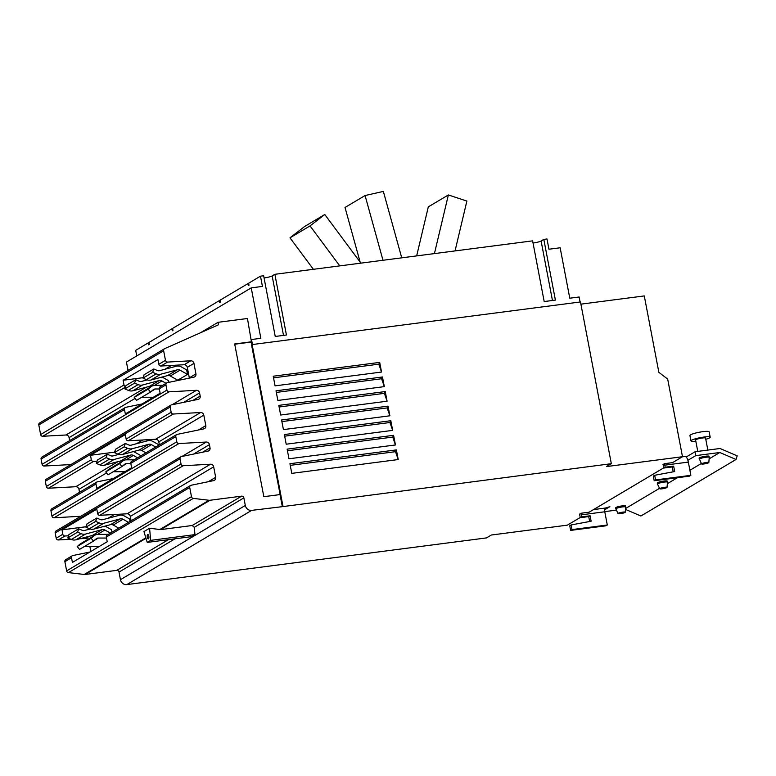 <?xml version="1.0" encoding="UTF-8"?>
<svg xmlns="http://www.w3.org/2000/svg" width="776" height="776" viewBox="0 0 776 776"><rect width="100%" height="100%" fill="white"/><g stroke="black" fill="none" stroke-linecap="round" stroke-linejoin="round"><path stroke-width="1.16" d="M416.663 255.896L428.313 206.862L448.363 194.951L466.88 201.081L455.046 250.92M324.775 214.506L304.716 226.427L289.991 237.825L310.041 225.903L324.775 214.506L360.908 263.132M360.132 262.084L345.019 207.464L365.079 195.542L383.354 191.41L401.735 257.836M448.363 194.951L434.434 253.587M289.991 237.825L313.388 269.301M310.041 225.903L339.762 265.877M365.079 195.542L382.985 260.27M695.83 441.204A9.778 1.436 -10.8 0 1 690.97 440.884L689.942 435.481A9.778 1.436 -10.8 0 1 702.901 431.66A9.778 1.436 -10.8 0 1 709.148 431.815L710.185 437.218A9.778 1.436 -10.8 0 1 705.791 439.303M664.683 487.289A3.715 0.543 -10.8 0 1 667.059 487.376A3.715 0.543 -10.8 0 1 662.132 488.802A3.715 0.543 -10.8 0 1 659.765 488.764A3.715 0.543 -10.8 0 1 664.683 487.289M622.905 512.121A3.715 0.543 -10.8 0 1 625.272 512.208A3.715 0.543 -10.8 0 1 620.354 513.644A3.715 0.543 -10.8 0 1 617.987 513.596A3.715 0.543 -10.8 0 1 622.905 512.121M706.461 462.457A3.715 0.543 -10.8 0 1 708.837 462.545A3.715 0.543 -10.8 0 1 703.91 463.97A3.715 0.543 -10.8 0 1 701.553 463.932A3.715 0.543 -10.8 0 1 706.461 462.457M690.97 440.884A9.778 1.436 -10.8 0 1 703.939 437.053A9.778 1.436 -10.8 0 1 710.185 437.218M252.472 344.534L251.511 339.519L260.852 338.307L251.23 287.877L262.443 286.422L260.484 276.169L248.65 283.211L249.018 285.18L248.33 285.587L247.951 283.618L220.093 300.176L220.471 302.145L219.773 302.562L219.404 300.593L172.602 328.413L172.97 330.382L172.282 330.789L171.903 328.82L172.66 328.723M219.404 300.593L220.161 300.496M247.951 283.618L248.708 283.521M171.903 328.82L148.924 342.478L149.302 344.457L148.604 344.864L148.226 342.895L148.982 342.798M533.025 243.024A6.082 0.892 169.2 0 0 541.105 241.006L543.821 239.396L555.403 300.099L544.189 301.554L532.617 240.851L274.869 274.306L286.441 335.009L275.238 336.464L263.656 275.761L260.484 276.169M264.073 277.934A6.082 0.892 169.2 0 0 272.153 275.916L274.869 274.306M664.207 482.09A5.073 0.747 -10.8 0 1 667.447 482.168A5.073 0.747 -10.8 0 1 667.447 482.197L667.253 481.12A5.073 0.747 -10.8 0 0 664.004 481.042A5.073 0.747 -10.8 0 0 657.282 483.021L657.485 484.069A5.073 0.747 -10.8 0 1 664.207 482.09M659.765 488.764L657.495 484.098A5.073 0.747 -10.8 0 1 657.485 484.069M615.717 508.93A5.073 0.747 -10.8 0 1 615.707 508.901A5.073 0.747 -10.8 0 1 622.43 506.922A5.073 0.747 -10.8 0 1 625.669 507.009A5.073 0.747 -10.8 0 1 625.669 507.038L625.466 505.962A5.073 0.747 169.2 0 0 622.226 505.874A5.073 0.747 169.2 0 0 615.504 507.853L617.987 513.596M699.273 459.266A5.073 0.747 -10.8 0 1 699.263 459.237A5.073 0.747 -10.8 0 1 705.985 457.248A5.073 0.747 -10.8 0 1 709.225 457.336A5.073 0.747 -10.8 0 1 709.235 457.365L709.031 456.288A5.073 0.747 169.2 0 0 705.791 456.201A5.073 0.747 169.2 0 0 699.069 458.189L701.553 463.932M707.848 450.08L705.559 438.1A5.073 0.747 169.2 0 0 702.319 438.013A5.073 0.747 169.2 0 0 695.597 440.002L697.769 451.389M686.178 457.015L695.044 451.748L720.041 448.499L737.2 455.871L736.007 459.47L719.798 452.505L695.781 455.628L687.895 460.313M625.485 509.395L640.879 516.011L736.007 459.47M104.867 526.167A7.605 6.974 -120.7 0 1 106.37 526.817L111.521 529.727L111.987 532.171M110.396 533.122L104.886 529.998A3.87 3.55 59.3 0 0 102.199 529.62L85.612 534.033A7.605 6.974 -120.7 0 1 81.073 533.665L77.571 532.161L78.686 528.795L82.198 530.299A3.87 3.55 59.3 0 0 84.506 530.493L90.191 528.98M78.686 528.795L68.938 534.586L67.822 537.952L71.324 539.456A7.605 6.974 59.3 0 0 75.864 539.824L92.451 535.421A3.87 3.55 -120.7 0 1 94.42 535.479M77.571 532.161L67.822 537.952M106.525 538.04L98.348 538.04A3.87 3.55 59.3 0 0 96.224 538.806L93.44 541.124L91.132 538.205L93.906 535.886A7.605 6.974 -120.7 0 1 94.74 535.294A7.605 6.974 -120.7 0 1 98.077 534.383L108.271 534.383M84.71 546.314L99.532 546.314M94.74 535.294L80.811 543.569A7.605 6.974 59.3 0 0 79.977 544.16L77.202 546.488L79.521 549.398L93.44 541.124M77.202 546.488L91.132 538.205M128.506 522.355L122.996 519.241A3.87 3.55 59.3 0 0 120.299 518.863L103.712 523.276A7.605 6.974 -120.7 0 1 99.182 522.908L95.671 521.394L96.796 518.028L100.298 519.542A3.87 3.55 59.3 0 0 102.607 519.726L119.194 515.322A7.605 6.974 -120.7 0 1 124.48 516.059L129.621 518.969L130.087 521.414M96.796 518.028L87.048 523.829L85.923 527.195L89.434 528.698A7.605 6.974 59.3 0 0 93.964 529.067L110.551 524.654A3.87 3.55 -120.7 0 1 113.248 525.032L118.747 528.155M95.671 521.394L85.923 527.195M133.375 451.603A7.605 6.974 -120.7 0 1 134.879 452.253L140.029 455.163L140.233 456.23M137.585 457.801L133.394 455.434A3.87 3.55 59.3 0 0 130.708 455.056L114.121 459.46A7.605 6.974 -120.7 0 1 109.581 459.091L106.079 457.588L107.195 454.222L110.706 455.735A3.87 3.55 59.3 0 0 113.015 455.919L118.699 454.406M107.195 454.222L97.446 460.022L96.331 463.379L99.832 464.892A7.605 6.974 59.3 0 0 104.372 465.26L120.959 460.847A3.87 3.55 -120.7 0 1 122.928 460.915M106.079 457.588L96.331 463.379M130.814 463.466L126.857 463.466A3.87 3.55 59.3 0 0 124.732 464.232L121.948 466.551L119.63 463.641L122.414 461.313A7.605 6.974 -120.7 0 1 123.248 460.721A7.605 6.974 -120.7 0 1 126.585 459.819L134.2 459.809M113.218 471.75L124.82 471.74M123.248 460.721L109.319 469.005A7.605 6.974 59.3 0 0 108.485 469.596L105.711 471.915L108.029 474.834L121.948 466.551M105.711 471.915L119.63 463.641M155.685 447.044L151.504 444.667A3.87 3.55 59.3 0 0 148.808 444.289L132.221 448.703A7.605 6.974 -120.7 0 1 127.691 448.334L124.179 446.83L125.305 443.465L128.806 444.968A3.87 3.55 59.3 0 0 131.115 445.162L147.702 440.749A7.605 6.974 -120.7 0 1 152.988 441.486L158.129 444.396L158.333 445.472M125.305 443.465L115.556 449.255L114.431 452.621L117.942 454.125A7.605 6.974 59.3 0 0 122.472 454.493L139.059 450.09A3.87 3.55 -120.7 0 1 141.756 450.468L145.936 452.835M124.179 446.83L114.431 452.621M161.893 377.107A7.605 6.974 -120.7 0 1 163.406 377.757L168.547 380.667L168.867 382.345M166.074 383.286L161.922 380.938A3.87 3.55 59.3 0 0 159.226 380.56L142.638 384.974A7.605 6.974 -120.7 0 1 138.109 384.605L134.597 383.101L135.722 379.736L139.224 381.239A3.87 3.55 59.3 0 0 141.533 381.423L147.227 379.92M135.722 379.736L125.974 385.526L124.849 388.892L128.36 390.396A7.605 6.974 59.3 0 0 132.89 390.764L149.477 386.361A3.87 3.55 -120.7 0 1 151.456 386.419M134.597 383.101L124.849 388.892M159.332 388.98L155.375 388.98A3.87 3.55 59.3 0 0 153.25 389.746L150.476 392.064L148.158 389.145L150.932 386.826A7.605 6.974 -120.7 0 1 151.766 386.235A7.605 6.974 -120.7 0 1 155.113 385.323L162.65 385.323M141.736 397.254L153.347 397.254M151.766 386.235L137.847 394.509A7.605 6.974 59.3 0 0 137.003 395.1L134.229 397.428L136.547 400.338L150.476 392.064M134.229 397.428L148.158 389.145M187.511 374.42L180.022 370.181A3.87 3.55 59.3 0 0 177.335 369.803L160.748 374.216A7.605 6.974 -120.7 0 1 156.209 373.838L152.707 372.334L153.823 368.969L157.334 370.482A3.87 3.55 59.3 0 0 159.643 370.666L176.23 366.253A7.605 6.974 -120.7 0 1 181.506 367L186.657 369.91L187.511 374.42L180.546 378.552L180.808 379.881M153.823 368.969L144.074 374.769L142.959 378.135L146.46 379.639A7.605 6.974 59.3 0 0 151 380.007L167.587 375.594A3.87 3.55 -120.7 0 1 170.274 375.972L177.607 380.124L180.546 378.552M152.707 372.334L142.959 378.135M148.226 342.895L135.693 350.345L136.751 355.922M251.23 287.877L126.439 362.053L128.04 370.424M543.821 239.396L546.993 238.979L548.952 249.232L560.156 247.777L569.778 298.207L579.119 296.995L580.07 302.01M673.209 471.818L672.278 466.929L663.819 468.025L665.197 467.21L673.646 466.114L674.683 471.546L654.682 475.29L655.565 479.917L654.187 480.732L653.305 476.105L654.682 475.29M673.646 466.114L672.278 466.929M655.565 479.917L690.853 475.329L689.486 476.144L654.187 480.732M625.553 508.522L659.552 488.317M667.341 483.69L677.39 477.715M689.893 470.285L701.329 463.485M709.118 458.858L719.798 452.505M663.781 467.831L589.178 512.179L581.098 513.227A3.162 1.174 -97.4 0 0 581.243 514.837L581.631 516.884L590.09 515.778L591.128 521.21L571.117 524.954L571.999 529.581L570.632 530.396L569.749 525.769L571.117 524.954M590.09 515.778L588.722 516.593L580.264 517.699L581.631 516.884M589.653 521.491L588.722 516.593M571.999 529.581L607.298 525.003L605.92 525.818L570.632 530.396M607.298 525.003L604.776 511.782A3.162 1.174 82.6 0 1 605.27 508.057L609.868 506.689L604.64 509.803M604.747 511.636L616.299 510.133M695.044 451.748L695.781 455.628M178.664 380.327L180.391 378.465M176.394 380.793L177.559 380.095M282.978 506.311L252.132 344.573L251.57 344.903L282.425 506.65L611.333 463.699L606.473 466.58L682.492 456.715L667.69 379.115L658.853 372.315L644.284 295.928L580.894 304.153M690.853 475.329L688.331 462.108A7.159 2.658 -97.4 0 0 684.956 456.472L682.317 456.821M682.492 456.715L672.54 462.632L664.45 463.679A7.159 2.658 82.6 0 1 664.799 465.163L665.197 467.21M663.819 468.025L663.432 465.978A3.162 1.174 -97.4 0 0 662.995 464.543L664.45 463.679M580.264 517.699L579.876 515.652A7.159 2.658 82.6 0 1 579.643 514.09L581.098 513.227M289.923 463.718L396.39 449.905L398.224 459.547L291.766 473.37L289.923 463.718M290.234 465.348L395.508 451.68L396.39 449.905M398.224 459.547L395.508 451.68M287.139 449.139L393.607 435.317L395.45 444.968L288.982 458.781L287.139 449.139M287.45 450.759L392.724 437.092L393.607 435.317M395.45 444.968L392.724 437.092M284.365 434.55L390.823 420.728L392.666 430.379L286.199 444.202L284.365 434.55M284.676 436.18L389.94 422.513L390.823 420.728M392.666 430.379L389.94 422.513M281.581 419.962L388.039 406.149L389.882 415.79L283.424 429.613L281.581 419.962M281.892 421.591L387.156 407.924L388.039 406.149M389.882 415.79L387.156 407.924M278.797 405.382L385.255 391.56L387.098 401.211L280.64 415.024L278.797 405.382M279.108 407.002L384.382 393.345L385.255 391.56M387.098 401.211L384.382 393.345M276.014 390.794L382.471 376.981L384.314 386.623L277.856 400.445L276.014 390.794M276.324 392.423L381.598 378.756L382.471 376.981M384.314 386.623L381.598 378.756M273.23 376.214L379.697 362.392L381.53 372.043L275.073 385.856L273.23 376.214M273.54 377.834L378.814 364.167L379.697 362.392M381.53 372.043L378.814 364.167M114.382 514.498L107.99 518.3M142.813 439.973L136.498 443.726M171.409 365.438L165.026 369.23M252.132 344.573L580.477 301.951L611.333 463.699M282.425 506.65L251.676 510.375A5.762 5.277 -120.7 0 1 245.303 505.467L243.858 497.882A2.027 1.862 59.3 0 0 241.617 496.155L210.054 500.248A4.462 4.093 -120.7 0 1 209.074 500.258L193.282 498.396A2.027 1.862 -120.7 0 1 191.478 496.669L189.722 487.454A2.027 1.862 -120.7 0 1 191.09 485.262L213.633 480.616A3.046 2.794 59.3 0 0 215.67 477.327L213.672 466.842A3.046 2.794 59.3 0 0 210.509 464.223L183.146 465.736A2.027 1.862 -120.7 0 1 181.031 464L180.032 458.771A2.027 1.862 -120.7 0 1 181.4 456.579L207.997 451.089A3.046 2.794 59.3 0 0 210.044 447.8L209.442 444.648A3.046 2.794 59.3 0 0 206.27 442.039L178.907 443.542A2.027 1.862 -120.7 0 1 176.802 441.806L175.803 436.578A2.027 1.862 -120.7 0 1 177.161 434.385L203.768 428.895A3.046 2.794 59.3 0 0 205.805 425.607L203.807 415.121A3.046 2.794 59.3 0 0 200.635 412.512L173.281 414.025A2.027 1.862 -120.7 0 1 171.166 412.279L170.167 407.051A2.027 1.862 -120.7 0 1 171.535 404.859L198.132 399.368A3.046 2.794 59.3 0 0 200.179 396.08L199.577 392.928A3.046 2.794 59.3 0 0 196.406 390.318L169.042 391.832A2.027 1.862 -120.7 0 1 166.937 390.085L165.938 384.857A2.027 1.862 -120.7 0 1 167.296 382.665L193.903 377.175A3.046 2.794 59.3 0 0 195.94 373.886L193.942 363.401A3.046 2.794 59.3 0 0 190.77 360.791L167.587 362.072A2.027 1.862 -120.7 0 1 165.472 360.336L163.649 350.752A2.027 1.862 -120.7 0 1 164.657 348.666L218.502 324.785L218.037 322.312L247.447 318.5L251.919 344.699M580.225 517.495L567.353 525.148L491.334 535.023L486.484 537.904L126.828 584.59A5.762 5.277 -120.7 0 1 120.455 579.682L119.009 572.096A2.027 1.862 59.3 0 0 116.769 570.36L85.205 574.463A4.462 4.093 -120.7 0 1 84.225 574.463L68.433 572.601A2.027 1.862 -120.7 0 1 66.639 570.874L64.883 561.669A2.027 1.862 -120.7 0 1 65.708 559.68L72.343 555.732A2.027 1.862 -120.7 0 1 72.876 555.529L89.958 552.008M190.556 485.475L107.166 535.042A2.027 1.862 59.3 0 0 106.331 537.031L107.224 541.735L72.41 562.435L71.508 557.721A2.027 1.862 -120.7 0 1 72.343 555.732M86.078 526.729L61.973 529.853L96.796 509.163L97.63 513.567A2.027 1.862 59.3 0 0 99.745 515.312L127.109 513.799A3.046 2.794 -120.7 0 1 130.281 516.409L131.115 520.803M68.531 535.809L64.932 536.003A2.027 1.862 -120.7 0 1 62.817 534.266L61.973 529.853M97.456 547.546L97.213 546.314M176.627 434.589L131.619 461.351A2.027 1.862 59.3 0 0 130.785 463.34L131.619 467.705L96.806 488.395L95.972 484.03A2.027 1.862 -120.7 0 1 97.33 481.838L113.432 478.511M114.586 452.156L90.482 455.289L125.305 434.589L126.149 439.041A2.027 1.862 59.3 0 0 128.263 440.778L155.627 439.264A3.046 2.794 -120.7 0 1 158.789 441.874L159.361 444.861M97.029 461.274L93.45 461.468A2.027 1.862 -120.7 0 1 91.335 459.731L90.482 455.289M166.762 382.878L160.128 386.817A2.027 1.862 59.3 0 0 159.303 388.805L160.137 393.209L125.324 413.909L124.48 409.495A2.027 1.862 -120.7 0 1 125.848 407.303L142.056 403.957M143.114 377.67L123.122 380.259L157.945 359.569L158.838 364.274A2.027 1.862 59.3 0 0 160.952 366.02L184.135 364.739A3.046 2.794 -120.7 0 1 187.307 367.349L189.305 377.834A3.046 2.794 -120.7 0 1 189.354 378.116M125.596 386.661A2.027 1.862 -120.7 0 1 124.024 384.974L123.122 380.259M251.327 342.061L234.74 344.214M69.665 440.593L69.093 437.615A3.046 2.794 59.3 0 0 65.921 434.996L42.738 436.277A2.027 1.862 -120.7 0 1 40.624 434.541L38.8 424.957A2.027 1.862 -120.7 0 1 39.809 422.881M70.907 464.562L44.193 466.036A2.027 1.862 -120.7 0 1 42.088 464.3L41.089 459.072A2.027 1.862 -120.7 0 1 41.923 457.083L125.314 407.516M79.53 492.314L78.958 489.326A3.046 2.794 59.3 0 0 75.796 486.717L48.432 488.23A2.027 1.862 -120.7 0 1 46.317 486.484L45.318 481.265A2.027 1.862 -120.7 0 1 46.153 479.277L171.001 405.072M80.772 516.283L54.058 517.757A2.027 1.862 -120.7 0 1 51.953 516.011L50.954 510.783A2.027 1.862 -120.7 0 1 51.788 508.804L96.796 482.041M70.849 539.252L58.297 539.95A2.027 1.862 -120.7 0 1 56.182 538.205L55.183 532.976A2.027 1.862 -120.7 0 1 56.017 530.997L180.866 456.783M87.921 539.339A3.046 2.794 59.3 0 0 85.661 538.437L79.909 538.748M90.821 551.493L89.832 546.314M200.256 332.885L218.037 322.312M282.28 506.408L280.02 494.584L263.83 496.679L234.691 343.962L251.88 341.731M160.671 529.61L192.225 525.507L194.291 527.35L194.951 534.615L191.497 536.662L147.227 542.414L143.948 531.589L149.574 528.243L160.671 529.61L210.054 500.248M149.574 528.243L150.68 540.358L194.951 534.615M150.68 540.358L147.227 542.414M147.285 537.108A2.231 0.825 82.6 0 1 147.76 534.441A2.231 0.825 82.6 0 1 148.817 536.197A2.231 0.825 82.6 0 1 148.342 538.864A2.231 0.825 82.6 0 1 147.285 537.108M552.454 300.477L541.105 241.006M283.502 335.387L272.153 275.916M81.073 533.665L71.324 539.456M85.612 534.033L75.864 539.824M102.199 529.62L92.451 535.421M104.886 529.998L97.466 534.412M94.158 540.533L98.348 538.04M79.977 544.16L93.906 535.886M99.182 522.908L89.434 528.698M103.712 523.276L93.964 529.067M120.299 518.863L110.551 524.654M122.996 519.241L113.248 525.032M109.581 459.091L99.832 464.892M114.121 459.46L104.372 465.26M130.708 455.056L120.959 460.847M133.394 455.434L125.974 459.848M122.656 465.959L126.857 463.466M108.485 469.596L122.414 461.313M127.691 448.334L117.942 454.125M132.221 448.703L122.472 454.493M148.808 444.289L139.059 450.09M151.504 444.667L141.756 450.468M138.109 384.605L128.36 390.396M142.638 384.974L132.89 390.764M159.226 380.56L149.477 386.361M161.922 380.938L154.502 385.352M151.184 391.473L155.375 388.98M137.003 395.1L150.932 386.826M156.209 373.838L146.46 379.639M160.748 374.216L151 380.007M177.335 369.803L167.587 375.594M180.022 370.181L170.274 375.972M688.331 462.108L664.799 465.163M605.27 508.057L593.543 509.58M604.776 511.782L581.243 514.837M40.624 434.541L124.024 384.974M42.738 436.277L125.44 387.127M65.921 434.996L146.373 387.185M69.093 437.615L135.024 398.428M41.089 459.072L124.48 409.495M46.317 486.484L91.335 459.731M48.432 488.23L93.45 461.468M75.796 486.717L117.981 461.642M78.958 489.326L106.525 472.943M50.954 510.783L95.972 484.03M56.182 538.205L62.817 534.266M58.297 539.95L64.932 536.003M85.661 538.437L89.337 536.245M64.883 561.669L71.508 557.721M126.828 584.59L251.676 510.375M120.455 579.682L245.303 505.467M66.639 570.874L191.478 496.669M106.331 537.031L189.722 487.454M208.288 481.712L215.67 477.327M130.281 516.409L213.672 466.842M127.109 513.799L210.509 464.223M99.745 515.312L183.146 465.736M97.63 513.567L181.031 464M55.183 532.976L180.032 458.771M202.652 452.195L210.044 447.8M193.602 454.057L209.442 444.648M182.011 456.453L206.27 442.039M54.058 517.757L178.907 443.542M51.953 516.011L176.802 441.806M130.785 463.34L175.803 436.578M198.423 430.001L205.805 425.607M158.789 441.874L203.807 415.121M155.627 439.264L200.635 412.512M128.263 440.778L173.281 414.025M126.149 439.041L171.166 412.279M45.318 481.265L170.167 407.051M192.787 400.474L200.179 396.08M183.737 402.346L199.577 392.928M172.146 404.733L196.406 390.318M44.193 466.036L169.042 391.832M42.088 464.3L166.937 390.085M159.303 388.805L165.938 384.857M189.305 377.834L195.94 373.886M187.307 367.349L193.942 363.401M184.135 364.739L190.77 360.791M160.952 366.02L167.587 362.072M158.838 364.274L165.472 360.336M38.8 424.957L163.649 350.752M192.225 525.507L241.617 496.155M194.291 527.35L243.858 497.882M119.009 572.096L175.017 538.806M116.769 570.36L168.421 539.659M85.205 574.463L145.995 538.331M84.225 574.463L145.839 537.836M68.433 572.601L193.282 498.396M159.701 529.601L209.074 500.258M667.059 487.376L667.447 482.197M625.272 512.208L625.669 507.038M708.837 462.545L709.235 457.365M39.634 422.969L164.483 348.764"/></g></svg>
